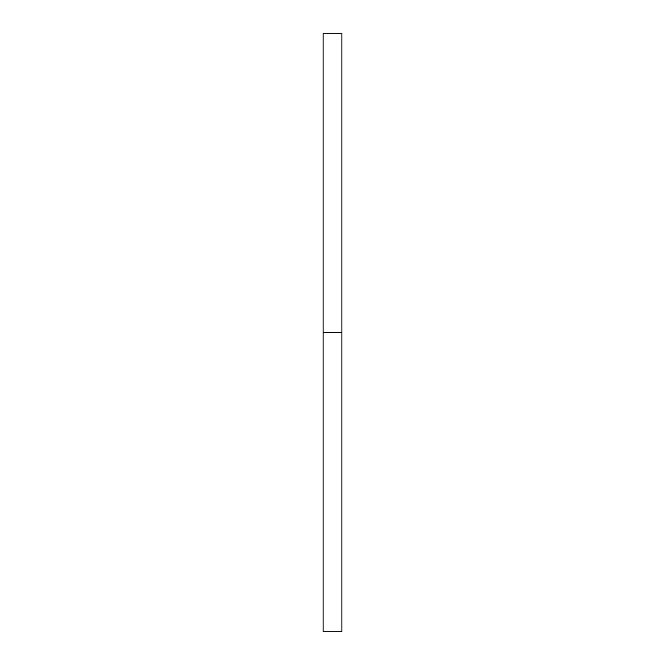 <?xml version="1.0" encoding="UTF-8"?>
<svg xmlns="http://www.w3.org/2000/svg" width="665" height="665" viewBox="0 0 665 665"><rect width="100%" height="100%" fill="white"/><g stroke="black" fill="none" stroke-linecap="round" stroke-linejoin="round"><path stroke-width="1" d="M323.107 33.25L341.893 33.25L341.893 332.5L323.107 332.5L323.107 33.25M341.893 332.5L341.893 631.75L323.107 631.75L323.107 332.5"/></g></svg>
